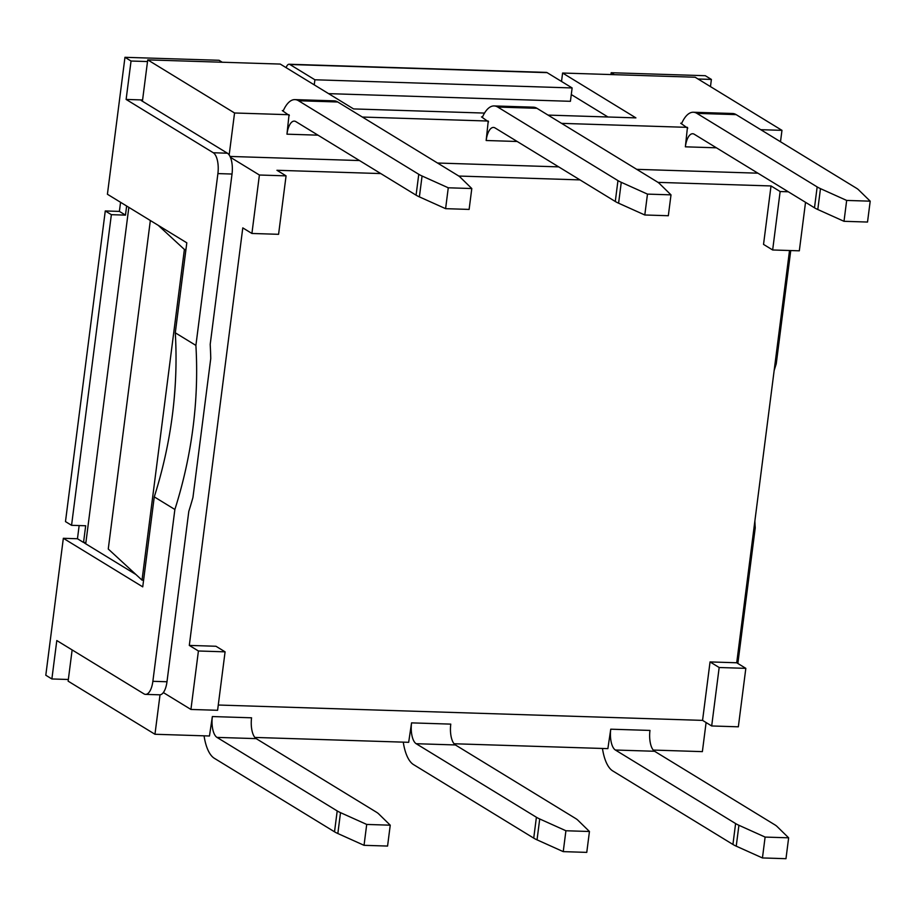 <?xml version="1.0" encoding="UTF-8"?>
<svg xmlns="http://www.w3.org/2000/svg" width="916" height="916" viewBox="0 0 916 916"><rect width="100%" height="100%" fill="white"/><g stroke="black" fill="none" stroke-linecap="round" stroke-linejoin="round"><path stroke-width="1.37" d="M602.465 748.464A38.724 15.904 -88.2 0 0 612.701 770.894L732.926 844.449A43.029 8.931 7.3 0 0 736.235 846.166L738.914 825.282A43.029 8.931 -172.7 0 1 735.605 823.564L615.38 750.021A17.209 7.065 91.8 0 1 610.754 729.193L607.869 748.635L454.05 743.758M610.754 729.193L649.971 730.43A17.209 7.065 -88.2 0 0 654.585 751.269L774.822 824.812A43.029 8.931 -172.7 0 1 777.066 826.495L788.642 837.819L785.974 858.693L762.444 857.948L736.235 846.166M738.914 825.282L765.112 837.075L788.642 837.819M765.112 837.075L762.444 857.948M681.527 123.717A38.724 15.904 91.8 0 1 693.343 112.244A38.724 15.904 91.8 0 1 696.927 113.378L817.164 186.921L814.484 207.795L694.259 134.251A17.209 7.065 -88.2 0 0 692.668 133.747A17.209 7.065 -88.2 0 0 685.363 146.823L687.378 127.977M844.002 221.306L817.793 209.512L820.473 188.639L846.67 200.432L844.002 221.306L867.521 222.05L870.2 201.176L858.613 189.852A43.029 8.931 -172.7 0 0 856.368 188.169L736.143 114.626A38.724 15.904 -88.2 0 0 732.56 113.492L693.343 112.244M814.484 207.795A43.029 8.931 7.3 0 0 817.793 209.512M820.473 188.639A43.029 8.931 -172.7 0 1 817.164 186.921M870.2 201.176L846.67 200.432M160.025 694.809L154.964 734.266L209.466 735.995L212.352 716.552A17.209 7.065 91.8 0 0 216.977 737.391L337.202 810.935L334.523 831.808A43.029 8.931 7.3 0 0 337.844 833.526L340.512 812.652A43.029 8.931 -172.7 0 1 337.202 810.935M204.062 735.823A38.724 15.904 -88.2 0 0 214.298 758.265L334.523 831.808M212.352 716.552L251.568 717.8A17.209 7.065 -88.2 0 0 256.182 738.628L376.419 812.183A43.029 8.931 -172.7 0 1 378.663 813.866L390.239 825.19L387.571 846.063L364.041 845.319L337.844 833.526M340.512 812.652L366.709 824.434L364.041 845.319M366.709 824.434L390.239 825.19M283.124 111.088A38.724 15.904 91.8 0 1 294.941 99.615A38.724 15.904 91.8 0 1 298.524 100.749L418.761 174.292L416.082 195.165L295.857 121.622A17.209 7.065 -88.2 0 0 294.265 121.118A17.209 7.065 -88.2 0 0 286.96 134.183L288.975 115.347M471.797 188.536L448.267 187.791L445.6 208.665L469.118 209.421L471.797 188.536L460.21 177.212A43.029 8.931 -172.7 0 0 457.966 175.529L337.741 101.985A38.724 15.904 -88.2 0 0 334.157 100.852L294.941 99.615M445.6 208.665L419.391 196.883L422.07 176.009A43.029 8.931 -172.7 0 1 418.761 174.292M416.082 195.165A43.029 8.931 7.3 0 0 419.391 196.883M422.07 176.009L448.267 187.791M254.854 737.437L408.673 742.315L411.559 722.873A17.209 7.065 -88.2 0 0 416.173 743.712L536.398 817.255L533.73 838.129L413.505 764.585A38.724 15.904 91.8 0 1 403.269 742.143M416.173 743.712L455.389 744.948L575.614 818.492A43.029 8.931 -172.7 0 1 577.859 820.175L589.446 831.499L565.916 830.755L563.237 851.628L537.039 839.846L539.719 818.973A43.029 8.931 -172.7 0 1 536.398 817.255M563.237 851.628L586.767 852.384L589.446 831.499M539.719 818.973L565.916 830.755M533.73 838.129A43.029 8.931 7.3 0 0 537.039 839.846M455.389 744.948A17.209 7.065 91.8 0 1 450.775 724.121L411.559 722.873M494.148 105.935L533.352 107.172A38.724 15.904 91.8 0 1 536.948 108.306L657.173 181.849A43.029 8.931 -172.7 0 1 659.417 183.532L671.004 194.856L647.475 194.112L644.795 214.985L618.598 203.203L621.266 182.318A43.029 8.931 -172.7 0 1 617.957 180.612L497.731 107.058A38.724 15.904 -88.2 0 0 494.148 105.935A38.724 15.904 -88.2 0 0 482.32 117.408M671.004 194.856L668.325 215.729L644.795 214.985M488.182 121.656L486.156 140.503A17.209 7.065 91.8 0 1 493.461 127.439A17.209 7.065 91.8 0 1 495.052 127.942L615.289 201.486A43.029 8.931 7.3 0 0 618.598 203.203M621.266 182.318L647.475 194.112M706.099 722.552L702.377 751.635L653.257 750.067M558.703 166.872L437.527 163.025M359.496 160.552L230.019 156.441M289.341 115.565L282.3 110.584L283.33 110.618M229.172 154.976L234.553 112.989L289.055 114.718M488.549 121.885L481.507 116.904L482.526 116.939M362.358 117.042L488.262 121.038M757.898 173.181L636.723 169.346M687.744 128.206L680.702 123.225L681.733 123.248M561.554 123.362L687.458 127.358M760.761 129.683L781.966 130.347L780.501 141.751M289.891 64.498L547.127 72.65A8.61 3.538 -88.2 0 0 546.337 72.398L289.101 64.246A8.61 3.538 91.8 0 1 289.891 64.498L314.898 79.784L572.134 87.947L570.416 101.31L328.581 93.638M547.127 72.65L572.134 87.947M72.135 649.936L68.345 679.489L51.88 678.962L45.8 675.241L63.341 538.299L142.736 586.858L154.266 496.873A432.02 383.564 121.5 0 0 175.288 332.806L186.807 242.82L107.412 194.249L124.965 57.307L219.073 60.284L222.256 62.242M484.53 113.08L353.576 108.924L280.262 64.074L147.728 59.872L147.51 61.544L131.045 61.029L126.122 99.432L213.291 152.754A17.209 7.065 91.8 0 1 217.905 173.593L195.898 345.412A432.02 383.564 -58.5 0 1 174.876 509.479L152.869 681.309L166.987 681.756L188.799 511.403A447.512 397.315 121.5 0 0 192.944 497.48L210.76 358.454A447.512 397.315 121.5 0 0 210.199 344.393L232.023 174.04A17.209 7.065 91.8 0 0 227.408 153.201L141.247 100.508L142.587 99.959L142.427 101.229M51.88 678.962L56.803 640.547L143.972 693.87A17.209 7.065 91.8 0 0 145.564 694.374A17.209 7.065 91.8 0 0 152.869 681.309M128.835 207.348L85.738 543.806M126.637 206.008L125.481 215.123L111.363 214.676L105.271 210.955L65.483 521.593L71.562 525.315L111.363 214.676M71.562 525.315L85.68 525.761L83.539 542.467L85.898 542.535L84.558 543.085L135.912 574.504M147.51 61.544L142.587 99.959L126.122 99.432M698.026 79.005L711.388 79.429L710.472 86.619M610.961 74.562L611.201 72.719L614.384 74.677M711.388 79.429L705.309 75.707L611.201 72.719M63.341 538.299L77.459 538.745L79.154 525.555M105.271 210.955L119.389 211.401L120.557 202.299M286.136 67.669A8.61 3.538 91.8 0 1 289.101 64.246M314.245 84.867L314.898 79.784M131.045 61.029L124.965 57.307M119.389 211.401L125.481 215.123M77.459 538.745L83.539 542.467M174.876 509.479L154.266 496.873M195.898 345.412L175.288 332.806M790.748 250.56L776.241 363.824A432.02 383.564 121.5 0 0 774.135 370.637M166.987 681.756A17.209 7.065 91.8 0 1 159.682 694.82L145.564 694.374M754.876 520.986A432.02 383.564 121.5 0 0 755.231 527.891L737.861 663.47M607.961 116.996L571.286 94.554M68.345 679.489L68.139 681.16L154.964 734.266M163.334 692.565L190.929 709.453L198.417 650.99L189.303 645.414L242.786 227.889L251.911 233.466L259.4 175.013L230.397 157.277M234.553 112.989L147.728 59.872M185.959 249.496L184.391 249.45L142.026 580.137L108.26 549.016L150.339 220.516M805.53 202.321L799.325 250.824L772.657 249.976L780.146 191.524L788.31 191.787M218.271 705.022L702.561 720.377L710.049 661.925L736.716 662.772L789.523 250.515M736.716 662.772L745.83 668.348L738.342 726.812L711.686 725.964L719.175 667.512L745.83 668.348M781.966 130.347L695.141 77.23L562.596 73.028L635.91 117.878L548.043 115.095M561.519 81.455L562.596 73.028M380.781 173.571L276.941 170.284L286.067 175.861L278.579 234.313L251.911 233.466M259.4 175.013L286.067 175.861M780.146 191.524L771.02 185.948L763.532 244.4L772.657 249.976M198.417 650.99L225.084 651.837L217.596 710.289L190.929 709.453M189.303 645.414L215.97 646.261L225.084 651.837M710.049 661.925L719.175 667.512M702.561 720.377L711.686 725.964M771.02 185.948L657.963 182.364M579.988 179.891L458.756 176.044M142.026 580.137L143.594 580.183M184.391 249.45L158.205 225.313M654.585 751.269L615.38 750.021M735.605 823.564L732.926 844.449M736.143 114.626L696.927 113.378M685.363 146.823L716.415 147.808M256.182 738.628L216.977 737.391M337.741 101.985L298.524 100.749M286.96 134.183L318.012 135.167M617.957 180.612L615.289 201.486M497.731 107.058L536.948 108.306M486.156 140.503L517.208 141.488M213.291 152.754L227.408 153.201M217.905 173.593L232.023 174.04"/></g></svg>
